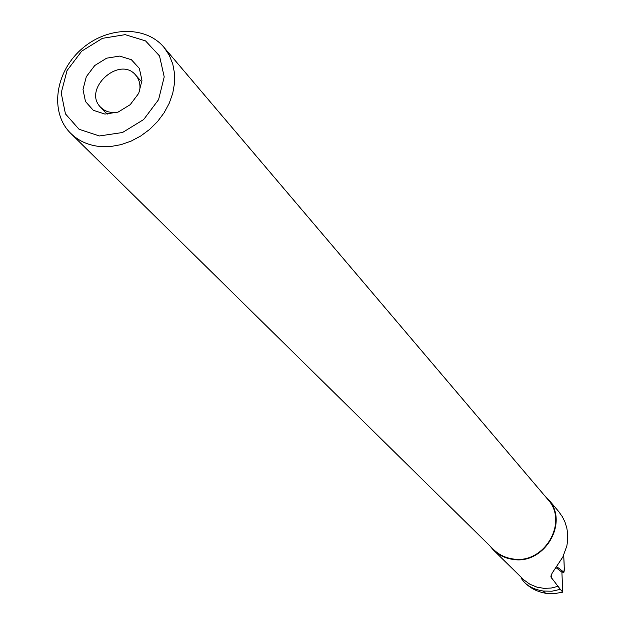 <?xml version="1.0" encoding="UTF-8"?>
<svg xmlns="http://www.w3.org/2000/svg" width="625" height="625" viewBox="0 0 625 625"><rect width="100%" height="100%" fill="white"/><g stroke="black" fill="none" stroke-linecap="round" stroke-linejoin="round"><path stroke-width="0.94" d="M556.758 566.703L563.961 572.227L564.328 569.867L563.711 555.211C564.164 564.055 565 576.508 562.305 570.977L556.758 566.703M521.055 578.172L524.312 582.219C528.906 586.859 535.266 589.805 543.383 591.047L551.922 591.211L560.328 589.344L550.992 577.125L551.133 575.195L552.359 572.781L562.859 556.977L566.867 545.852L567.719 539.891L567.711 533.859L566.797 527.906L565.008 522.148L562.391 516.758L558.469 511.266M493.703 550.289L523.734 579.789L529.859 584.219L536.891 587.125L543.836 588.336L551.18 588.055L558.391 586.242M489.734 545.734L493.047 549.641C498.43 554.992 504.977 558.227 512.688 559.359C544.234 565.242 569.57 522.438 548.406 499.398L544.164 495.117M71.312 133.93L493.359 549.305C498.68 554.594 505.156 557.797 512.773 558.914C543.938 564.727 568.961 522.422 548.031 499.672L547.469 499.008M100.812 146.602L110.867 146.492L121.094 144.633L131.18 141.086L140.805 135.945L149.688 129.367L157.539 121.562L164.125 112.758L169.242 103.234L172.742 93.289L174.516 83.227L174.516 73.344L172.758 63.953L169.305 55.32L164.266 47.711C145.914 25.078 106.234 26.359 80.781 49.797C55 72.867 49.75 112.359 70.336 132.969C78.383 140.977 88.539 145.523 100.812 146.602M104.969 114.078L118.148 112.078L130.211 104.672L138.719 93.336L141.969 80.375L139.336 68.367L131.383 59.719L119.719 56.086L106.656 58.164L94.75 65.516L86.312 76.703L83 89.539L85.484 101.531L93.312 110.305L104.969 114.078M99.398 135.961L122.508 132.516L143.672 119.539L158.578 99.648L164.219 76.914L159.516 55.937L145.547 40.898L125.172 34.656L102.43 38.336L81.727 51.133L67.039 70.578L61.203 92.93L65.445 113.867L79.039 129.266L99.398 135.961M139.477 91.641C140.742 85.195 139.5 79.727 135.766 75.227C119.68 55.133 82.242 89.109 100.555 107.187L103.367 109.602L107.602 111.688L112.414 112.641L117.016 112.477M556.055 567.664L561.898 572.141L562.734 592.172L560.328 589.344M524.992 582.875C530.602 588.359 537.469 591.812 545.586 593.25L554.188 593.672L562.734 592.172M561.898 572.148L563.898 572.195M551.188 575.031L551.516 578.141M545.586 593.25L543.383 591.047M561.906 572.172L563.961 572.227M559.031 511.922L548.406 499.398M548.031 499.672L164.266 47.711M141.875 82.031L135.766 75.227M107.242 114.148L100.555 107.187M550.914 576.406L550.984 577.102"/></g></svg>
